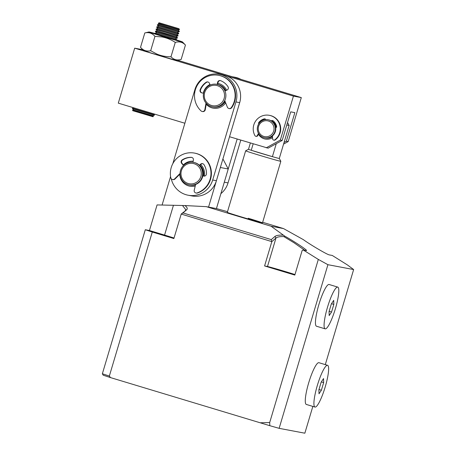 <?xml version="1.0" encoding="UTF-8"?>
<svg xmlns="http://www.w3.org/2000/svg" width="456" height="456" viewBox="0 0 456 456"><rect width="100%" height="100%" fill="white"/><g stroke="black" fill="none" stroke-linecap="round" stroke-linejoin="round"><path stroke-width="0.68" d="M312.839 406.41L304.853 433.2L279.135 428.338L269.798 425.687L110.54 377.608L109.343 376.052L152.275 232.03L173.873 238.551L181.214 214.063L271.839 241.623L275.971 238.043C277.225 236.943 279.859 236.464 283.854 236.618L294.091 242.82L304.648 250.241M294.975 274.558A16.063 0.308 16.6 0 0 285.507 271.611A16.063 0.308 16.6 0 0 267.49 266.498L264.583 265.945L294.821 275.076L302.123 250.583L303.234 249.973L318.322 259.413L327.921 264.697L353.639 269.553L347.358 264.902L332.27 255.463L329.363 254.91C327.226 254.682 310.148 244.621 303.274 239.594L283.507 228.576L271.063 226.222L284.686 236.088C295.015 241.817 309.219 251.37 306.136 250.521L303.234 249.973M287.531 122.51L289.121 125.457A16.063 0.308 -163.4 0 1 289.121 125.463L279.294 158.449A16.063 0.308 -163.4 0 0 279.289 158.437L280.833 161.293A18.36 0.353 -163.4 0 1 280.833 161.299A18.36 0.353 -163.4 0 1 259.926 155.428A18.36 0.353 -163.4 0 1 245.647 150.811L227.299 212.371A18.36 0.353 16.6 0 0 241.572 216.988A18.36 0.353 16.6 0 0 262.485 222.859A18.36 0.353 16.6 0 0 248.206 218.242M163.732 234.925L172.653 237.815L168.555 236.767L150.662 231.26L163.732 234.925M284.681 271.451L293.601 274.341L289.503 273.298L271.611 267.786L284.681 271.451M110.54 377.608L103.198 375.197L102.361 373.755L145.299 229.733L152.275 232.03M325.299 364.623L353.639 269.553M283.507 228.576L262.656 222.277M227.51 211.658L216.435 208.574L228.234 168.994L222.916 158.916M170.578 176.529L162.074 205.057M271.063 226.222L206.272 206.653L184.925 205.553L157.075 204.921L149.443 230.519L145.299 229.733M269.798 425.687L269.695 422.541L260.108 422.78M279.135 428.338L327.921 264.697M318.322 259.413L269.695 422.541M109.343 376.052L102.361 373.755M271.839 241.623L264.583 265.945M283.854 236.618L284.686 236.088M184.925 205.553C187.245 207.292 187.815 208.694 186.641 209.771L182.987 212.935L271.297 239.605L274.945 236.453C276.273 235.387 279.004 234.96 283.136 235.165M228.234 168.994L220.351 167.506L208.552 207.087L216.435 208.574M208.552 207.087L206.272 206.653M174.032 238.026A16.063 0.308 16.6 0 0 164.565 235.085L149.443 230.519M271.708 241.395L271.297 239.605M182.987 212.935L181.214 214.063M186.641 209.771L181.163 214.092M274.945 236.453L275.971 238.043L267.49 266.498M182.503 205.519L185.814 209.731L185.301 210.518M172.83 163.641L194.923 89.541A21.802 21.426 100.7 0 1 219.484 74.317A21.802 21.426 100.7 0 1 221.667 74.852A21.802 21.426 100.7 0 1 235.957 101.939L239.691 102.64A21.802 21.426 -79.3 0 0 225.401 75.559A21.802 21.426 -79.3 0 0 223.218 75.023L219.484 74.317M225.606 90.71A11.474 11.28 100.7 0 0 217.603 84.48A11.474 11.28 100.7 0 1 225.766 90.636M225.657 102.839A12.62 12.409 100.7 0 1 206.22 104.247M203.302 93.178A12.62 12.409 100.7 0 1 209.937 84.468M217.843 83.351A12.62 12.409 100.7 0 1 226.643 90.237M195.242 185.997A12.62 12.409 100.7 0 1 179.761 174.26M183.409 164.918A12.62 12.409 100.7 0 1 193.167 161.219M216.418 180.701L212.684 179.995A21.802 21.426 100.7 0 1 188.123 195.219L191.851 195.926A21.802 21.426 -79.3 0 0 216.418 180.701L239.691 102.64M212.684 179.995L235.957 101.939M188.123 195.219A21.802 21.426 100.7 0 1 171.256 178.752M200.68 164.565A12.62 12.409 100.7 0 1 204.356 176.119M199.927 165.266A11.474 11.28 100.7 0 1 203.444 176.01M195.521 184.828A11.474 11.28 100.7 0 1 190.243 185.113L190.038 185.073A11.474 11.28 100.7 0 1 189.833 185.033M225.23 101.768A11.474 11.28 100.7 0 1 224.5 102.834M232.72 76.887A21.802 21.426 100.7 0 1 233.837 77.224M237.166 139.04L224.301 182.189L228.034 182.896L240.779 140.129M240.865 79.344A21.802 21.426 -79.3 0 0 234.834 77.218L232.132 76.711M220.886 193.646A21.802 21.426 -79.3 0 0 228.034 182.896M245.647 150.811A18.36 0.353 -163.4 0 1 245.653 150.805L248.503 149.266A16.063 0.308 -163.4 0 1 248.509 149.26M279.294 158.449A16.063 0.308 -163.4 0 1 272.403 156.659A16.063 0.308 -163.4 0 1 260.992 153.307A16.063 0.308 -163.4 0 1 251.245 150.269A16.063 0.308 -163.4 0 1 248.503 149.266L250.367 143.024M276.273 143.691L272.403 156.659L251.245 150.269L253.154 143.868M289.121 125.463A16.063 0.308 -163.4 0 1 286.807 124.944M272.545 137.644A10.328 10.152 100.7 0 1 258.438 134.258M272.46 136.321A9.177 9.023 100.7 0 1 265.46 137.946L265.671 137.986A9.177 9.023 -79.3 0 0 272.471 136.504M283.558 144.124L288.198 141.577L301.308 97.601L177.709 60.272M142.768 49.721L134.685 48.171L224.836 75.394M225.954 75.736L293.43 96.113L280.32 140.089L282.184 140.442L268.111 148.171L229.528 136.732M184.874 123.245L118.298 103.141L134.685 48.171M293.43 96.113L301.308 97.601M282.184 140.442L290.706 111.857L294.855 112.638L286.334 141.223L288.198 141.577M284.054 142.477L286.334 141.223M266.241 147.818L280.32 140.089M258.877 123.017A10.328 10.152 100.7 0 1 264.913 118.879M276.29 127.452A9.177 9.023 -79.3 0 0 271.81 120.948M271.759 120.994A9.177 9.023 100.7 0 1 276.114 127.623M268.042 119.751L268.459 119.825A9.177 9.023 100.7 0 1 273.908 134.395A9.177 9.023 100.7 0 1 265.05 137.866L264.634 137.786A9.177 9.023 100.7 0 1 259.179 123.223A9.177 9.023 100.7 0 1 274.472 124.733A9.177 9.023 100.7 0 1 264.634 137.786M259.014 132.263A8.031 7.894 100.7 0 1 262.696 121.518A8.031 7.894 100.7 0 1 273.247 125.195A8.031 7.894 100.7 0 1 269.564 135.939A8.031 7.894 100.7 0 1 259.014 132.263M225.139 101.54A11.474 11.28 100.7 0 1 213.1 106.983M223.463 102.64A11.474 11.28 100.7 0 1 212.473 106.864A11.474 11.28 100.7 0 1 205.747 88.544A11.474 11.28 100.7 0 1 216.737 84.314A11.474 11.28 100.7 0 1 223.463 102.64M224.95 101.055A11.474 11.28 100.7 0 1 212.889 106.943L212.473 106.864M222.368 101.893A10.328 10.152 100.7 0 1 208.107 103.694A10.328 10.152 100.7 0 1 206.425 89.211A10.328 10.152 100.7 0 1 220.693 87.409A10.328 10.152 100.7 0 1 222.368 101.893M217.187 84.4A11.474 11.28 100.7 0 1 225.292 90.852M199.842 165.34A11.474 11.28 100.7 0 1 203.233 175.965M182.56 166.491A11.474 11.28 100.7 0 1 193.469 162.364A11.474 11.28 100.7 0 1 200.121 180.787A11.474 11.28 100.7 0 1 189.206 184.914A11.474 11.28 100.7 0 1 182.56 166.491M193.469 162.364L193.885 162.444A11.474 11.28 100.7 0 1 200.532 180.867A11.474 11.28 100.7 0 1 189.622 184.993L189.206 184.914M183.232 167.17A10.328 10.152 100.7 0 1 197.511 165.534A10.328 10.152 100.7 0 1 199.033 180.035A10.328 10.152 100.7 0 1 184.748 181.67A10.328 10.152 100.7 0 1 183.232 167.17M195.55 184.714A11.474 11.28 100.7 0 1 190.038 185.073M273.72 140.129L274.136 140.209A1.379 1.351 -79.3 0 0 275.19 139.958A13.771 13.532 -79.3 0 0 269.724 115.396L269.308 115.317A13.771 13.532 100.7 0 1 274.78 139.878A1.379 1.351 100.7 0 1 272.625 138.875L272.437 135.939M258.478 133.329L257.292 135.574A1.379 1.351 100.7 0 1 254.915 135.603A13.771 13.532 100.7 0 1 269.308 115.317M265.768 119.614A1.379 1.351 -79.3 0 0 264.201 118.873A10.328 10.152 -79.3 0 0 258.877 122.379A1.379 1.351 -79.3 0 0 258.723 123.884M264.999 118.908A1.379 1.351 -79.3 0 0 264.617 118.953A10.328 10.152 -79.3 0 0 259.293 122.459A1.379 1.351 -79.3 0 0 258.997 123.479M275.732 127.84A1.379 1.351 -79.3 0 0 276.581 126.192A10.328 10.152 -79.3 0 0 273.167 120.8A1.379 1.351 -79.3 0 0 271.343 120.92M255.844 136.281L256.255 136.361A1.379 1.351 -79.3 0 0 257.703 135.654L258.717 133.733M272.768 120.578A1.379 1.351 -79.3 0 0 271.656 121.114M206.004 103.067L204.847 109.634A2.297 2.257 100.7 0 1 201.102 110.945A20.651 20.303 100.7 0 1 194.604 97.869A20.651 20.303 100.7 0 1 218.646 75.337A20.651 20.303 100.7 0 1 235.022 93.394A20.651 20.303 100.7 0 1 231.283 107.605A2.297 2.257 100.7 0 1 227.362 107.143L224.751 100.554M229.026 108.528L229.442 108.608A2.297 2.257 -79.3 0 0 231.699 107.684A20.651 20.303 -79.3 0 0 235.433 93.469A20.651 20.303 -79.3 0 0 219.062 75.417L218.646 75.337M203.575 93.235L202.173 92.939A2.297 2.257 100.7 0 1 200.549 89.861A16.063 15.789 100.7 0 1 206.517 82.371A2.297 2.257 100.7 0 1 207.976 81.989M202.173 92.939L201.757 92.859A2.297 2.257 100.7 0 1 200.138 89.781A16.063 15.789 100.7 0 1 206.101 82.291A2.297 2.257 100.7 0 1 209.412 83.254L210.199 85.061M202.196 111.498L202.612 111.577A2.297 2.257 -79.3 0 0 205.263 109.714L206.357 103.472M217.597 84.491L218.036 82.428A2.297 2.257 100.7 0 1 220.459 80.609M224.973 90.995L227.025 90.066A2.297 2.257 100.7 0 0 227.994 86.697A16.063 15.789 100.7 0 0 220.664 80.678A2.297 2.257 100.7 0 0 217.62 82.348L217.181 84.411M201.757 92.859L203.575 93.246M180.057 173.474L174.58 178.923A2.297 2.257 100.7 0 1 170.795 177.777A20.651 20.303 100.7 0 1 173.041 163.254A20.651 20.303 100.7 0 1 194.507 153.096A20.651 20.303 100.7 0 1 208.306 183.529A20.651 20.303 100.7 0 1 197.135 192.922A2.297 2.257 100.7 0 1 194.222 190.22L195.607 184.475M195.989 193.008L196.405 193.087A2.297 2.257 -79.3 0 0 197.545 193.002A20.651 20.303 -79.3 0 0 208.723 183.608A20.651 20.303 -79.3 0 0 194.923 153.176L194.507 153.096M183.7 165.249L182.115 163.482A2.297 2.257 100.7 0 1 182.571 160.005A16.063 15.789 100.7 0 1 191.691 157.423A2.297 2.257 100.7 0 1 191.822 157.434M182.115 163.482L181.699 163.402A2.297 2.257 100.7 0 1 182.155 159.925A16.063 15.789 100.7 0 1 191.275 157.349A2.297 2.257 100.7 0 1 193.401 160.09L192.951 162.279M172.579 179.544L172.995 179.624A2.297 2.257 -79.3 0 0 174.996 179.003L180.057 173.964M203.917 176.107L202.823 175.885M199.677 165.5L200.976 164.291A2.297 2.257 100.7 0 1 202.709 163.693M202.823 175.891L203.815 176.09M200.976 164.291L200.56 164.211A2.297 2.257 100.7 0 1 203.98 164.65A16.063 15.789 100.7 0 1 206.46 173.901A2.297 2.257 100.7 0 1 203.746 176.079M200.56 164.211L199.432 165.266M181.699 163.402L183.517 165.425M176.797 40.003A17.499 0.336 -163.4 0 1 182.491 41.952A17.499 0.336 -163.4 0 1 162.433 36.332A17.499 0.336 -163.4 0 1 148.975 31.96A17.499 0.336 -163.4 0 1 149.289 32A17.499 0.336 -163.4 0 1 154.806 33.448M148.975 31.96L144.803 32.957C148.793 32.023 152.179 33.157 154.954 36.355L162.005 36.964C166.771 37.865 171.194 39.683 175.269 42.408C179.265 41.228 182.656 42.117 185.438 45.07L182.491 41.952M185.438 45.07L181.152 59.445C177.139 60.619 173.747 59.73 170.983 56.783L175.269 42.408M144.803 32.957L140.522 47.338L143.463 50.451A17.499 0.336 16.6 0 0 156.927 54.8A17.499 0.336 16.6 0 0 176.979 60.443L181.152 59.445M154.954 36.355L150.668 50.73L156.898 54.076C161.384 55.928 166.081 56.829 170.983 56.783M140.522 47.338C143.281 50.53 146.661 51.659 150.668 50.73M133.671 110.016L152.56 115.647L153.376 116.491L152.965 116.725L132.736 110.694L132.525 110.278L133.659 110.004L132.388 108.653L132.502 108.294L154.487 114.855L153.45 113.755M153.376 116.502L132.519 110.284M154.487 114.855L154.265 115.208L132.388 108.665M156.665 32.883L175.554 38.515L176.842 39.866L176.62 40.219L154.744 33.676L154.858 33.305L156.653 32.878L155.382 31.532L155.485 31.168L157.291 30.734M176.842 39.866L154.846 33.311M176.204 36.372L177.481 37.723L177.361 38.087L155.382 31.532M177.481 37.723L155.485 31.168M178 35.944L176.193 36.372L165.385 33.345L157.303 30.746L156.02 29.389L156.134 29.019L178.119 35.579L177.897 35.938L156.02 29.389M178.114 35.574L176.842 34.228L157.941 28.603L156.659 27.24L156.773 26.875L158.574 26.448L157.303 25.108L157.411 24.732L179.282 31.293L178.119 29.942M176.831 34.234L178.644 33.801L156.659 27.246M178.649 33.795L178.758 33.436L156.761 26.881M178.752 33.43L177.481 32.085L158.58 26.459M177.47 32.091L179.282 31.658L157.303 25.108M178.969 28.699L179.464 29.617L178.017 29.942L167.306 26.915L159.218 24.316L158.266 23.296L159.281 22.806L178.969 28.699L159.178 22.8M179.459 29.623L158.266 23.307M148.952 112.398L136.008 108.488M337.748 287.103L329.112 284.493A21.802 3.99 106.8 0 0 318.864 304.619A21.802 3.99 106.8 0 0 316.504 326.234L325.145 328.844A21.802 3.99 106.8 0 0 335.388 308.718A21.802 3.99 106.8 0 0 337.748 287.103A21.802 3.99 106.8 0 0 327.505 307.224A21.802 3.99 106.8 0 0 325.145 328.844M333.718 300.356L333.826 304.397L331.558 312.018L329.175 315.586L329.067 311.545L331.335 303.93L333.718 300.356M331.558 312.018L329.141 311.288M331.495 303.696L333.826 304.397M327.579 365.313L318.938 362.702A21.802 3.99 106.8 0 0 308.695 382.829A21.802 3.99 106.8 0 0 306.335 404.443L314.971 407.054A21.802 3.99 106.8 0 0 325.213 386.927A21.802 3.99 106.8 0 0 327.579 365.313A21.802 3.99 106.8 0 0 317.336 385.44A21.802 3.99 106.8 0 0 314.971 407.054M323.543 378.565L323.657 382.607L321.383 390.228L319.006 393.796L318.898 389.755L321.166 382.139L323.543 378.565M321.383 390.228L318.972 389.498M321.32 381.906L323.657 382.607M173.422 205.365L164.565 235.085M274.78 139.878L275.19 139.958M257.703 135.654L257.292 135.574M258.877 122.379L259.293 122.459M264.201 118.873L264.617 118.953M200.549 89.861L200.138 89.781M204.847 109.634L205.263 109.714M231.283 107.605L231.699 107.684M218.036 82.428L217.62 82.348M206.517 82.371L206.101 82.291M182.571 160.005L182.155 159.925M174.58 178.923L174.996 179.003M197.135 192.922L197.545 193.002M191.691 157.423L191.275 157.349M262.485 222.859L280.833 161.299M217.603 84.48L218.19 84.594M152.56 115.647L154.373 115.214M179.288 31.652L179.396 31.299M134.104 107.912L132.502 108.294M175.554 38.515L177.361 38.087M157.93 28.591L156.134 29.019M159.212 24.305L157.411 24.732"/></g></svg>
